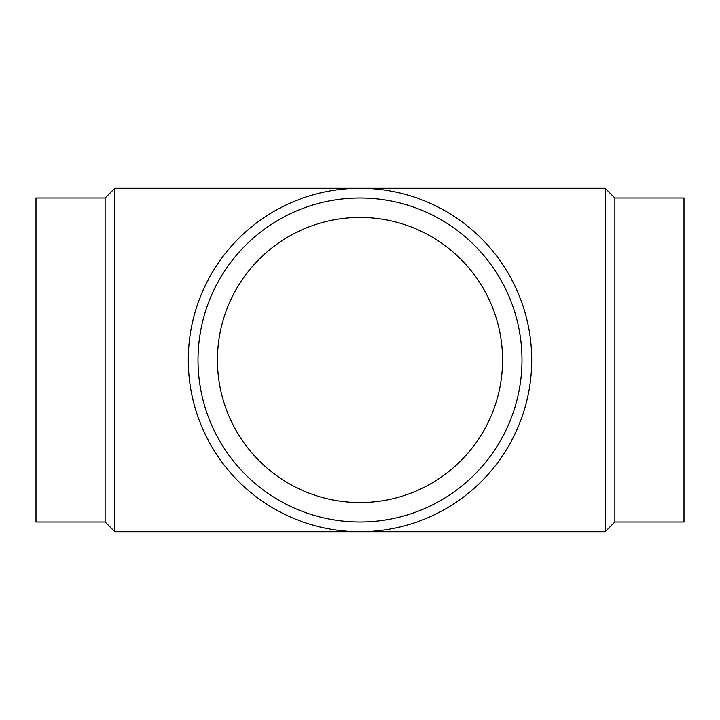 <?xml version="1.0" encoding="UTF-8"?>
<svg xmlns="http://www.w3.org/2000/svg" width="720" height="720" viewBox="0 0 720 720"><rect width="100%" height="100%" fill="white"/><g stroke="black" fill="none" stroke-linecap="round" stroke-linejoin="round"><path stroke-width="1.08" d="M105.12 198L36 198L36 522L105.12 522L105.12 198L114.84 188.28L605.16 188.28L605.16 531.72L614.88 522L614.88 198L605.16 188.28M105.12 522L114.84 531.72L114.84 188.28M614.88 522L684 522L684 198L614.88 198M522 360A162 162 0 0 0 360 198A162 162 0 0 0 198 360A162 162 0 0 0 360 522A162 162 0 0 0 522 360M531.72 360A171.72 171.72 0 0 0 360 188.28A171.72 171.72 0 0 0 188.28 360A171.72 171.72 0 0 0 360 531.72A171.72 171.72 0 0 0 531.72 360M217.44 360A142.56 142.56 0 0 1 360 217.44A142.56 142.56 0 0 1 502.56 360A142.56 142.56 0 0 1 360 502.56A142.56 142.56 0 0 1 217.44 360M114.84 531.72L605.16 531.72"/></g></svg>
